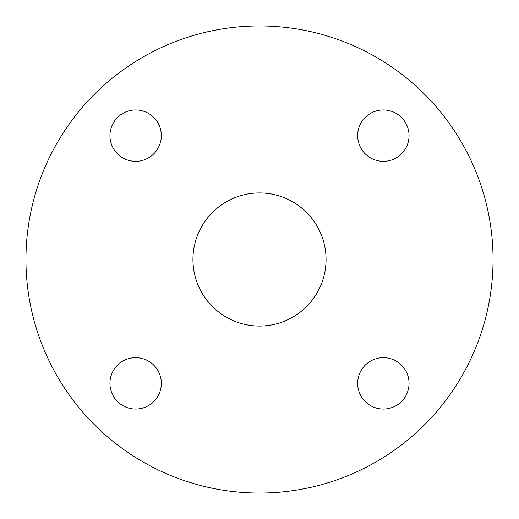 <?xml version="1.0" encoding="UTF-8"?>
<svg xmlns="http://www.w3.org/2000/svg" width="519" height="519" viewBox="0 0 519 519"><rect width="100%" height="100%" fill="white"/><g stroke="black" fill="none" stroke-linecap="round" stroke-linejoin="round"><path stroke-width="0.78" d="M357.669 383.359A25.691 25.691 0 0 0 383.359 409.05A25.691 25.691 0 0 0 409.05 383.359A25.691 25.691 0 0 0 383.359 357.669A25.691 25.691 0 0 0 357.669 383.359M109.95 383.359A25.691 25.691 0 0 0 135.641 409.05A25.691 25.691 0 0 0 161.331 383.359A25.691 25.691 0 0 0 135.641 357.669A25.691 25.691 0 0 0 109.95 383.359M109.95 135.641A25.691 25.691 0 0 0 135.641 161.331A25.691 25.691 0 0 0 161.331 135.641A25.691 25.691 0 0 0 135.641 109.95A25.691 25.691 0 0 0 109.95 135.641M357.669 135.641A25.691 25.691 0 0 0 383.359 161.331A25.691 25.691 0 0 0 409.05 135.641A25.691 25.691 0 0 0 383.359 109.95A25.691 25.691 0 0 0 357.669 135.641M192.938 259.5A66.562 66.562 0 0 0 259.5 326.062A66.562 66.562 0 0 0 326.062 259.5A66.562 66.562 0 0 0 259.5 192.938A66.562 66.562 0 0 0 192.938 259.5M493.05 259.5A233.55 233.55 0 0 0 259.5 25.95A233.55 233.55 0 0 0 25.95 259.5A233.55 233.55 0 0 0 259.5 493.05A233.55 233.55 0 0 0 493.05 259.5"/></g></svg>
